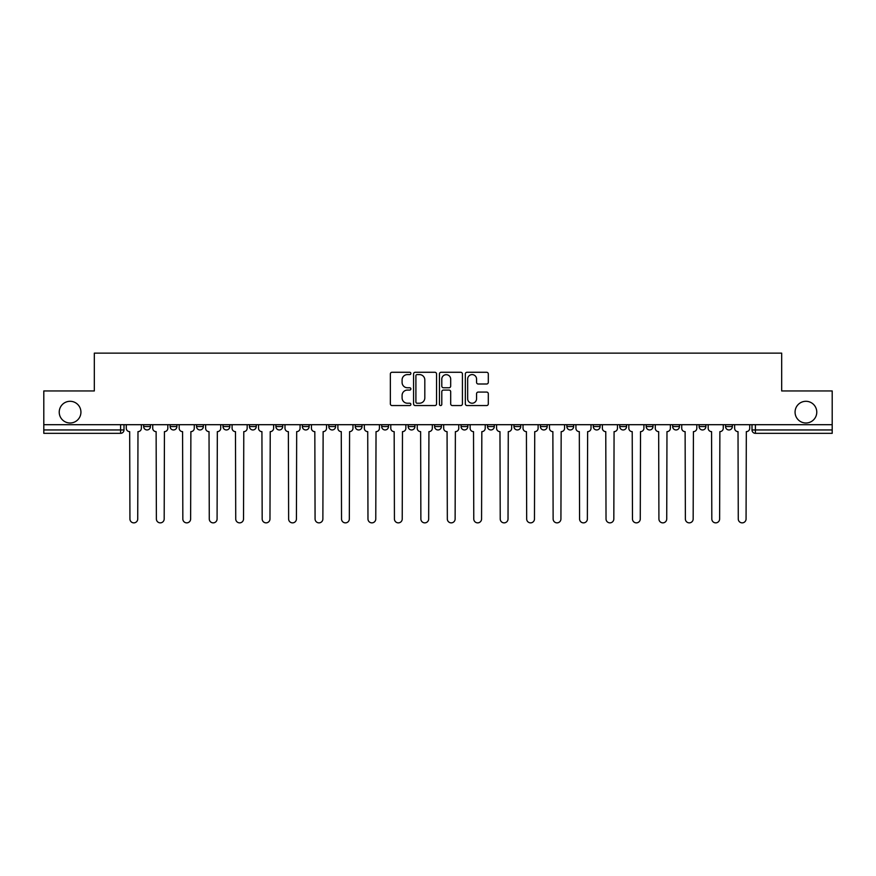 <?xml version="1.0" encoding="UTF-8"?>
<svg xmlns="http://www.w3.org/2000/svg" width="876" height="876" viewBox="0 0 876 876"><rect width="100%" height="100%" fill="white"/><g stroke="black" fill="none" stroke-linecap="round" stroke-linejoin="round"><path stroke-width="1.31" d="M410.877 373.439A1.161 1.161 0 0 0 409.705 372.278L392.021 372.278A1.664 1.664 0 0 0 390.357 373.942L390.357 403.891A1.664 1.664 0 0 0 392.021 405.555L409.705 405.555A1.161 1.161 0 0 0 410.877 404.394A1.161 1.161 0 0 0 409.705 403.223L407.417 403.223A5.322 5.322 0 0 1 402.095 397.901L402.095 395.405A5.322 5.322 0 0 1 407.417 390.083L409.705 390.083A1.161 1.161 0 0 0 410.877 388.911A1.161 1.161 0 0 0 409.705 387.75L407.417 387.75A5.322 5.322 0 0 1 402.095 382.429L402.095 379.932A5.322 5.322 0 0 1 407.417 374.6L409.705 374.6A1.161 1.161 0 0 0 410.877 373.439M795.069 412.147A10.851 10.851 0 0 0 805.92 422.998A10.851 10.851 0 0 0 816.771 412.147A10.851 10.851 0 0 0 805.92 401.296A10.851 10.851 0 0 0 795.069 412.147M59.229 412.147A10.851 10.851 0 0 0 70.08 422.998A10.851 10.851 0 0 0 80.931 412.147A10.851 10.851 0 0 0 70.08 401.296A10.851 10.851 0 0 0 59.229 412.147M699.103 426.557L699.103 424.696L699.103 426.557A3.394 3.394 0 0 0 702.497 429.952A3.394 3.394 0 0 1 699.103 426.557L705.892 426.557A3.394 3.394 0 0 1 702.497 429.952M672.658 426.557L672.658 424.696L672.658 426.557A3.394 3.394 0 0 0 676.042 429.952A3.394 3.394 0 0 1 672.658 426.557L679.437 426.557A3.394 3.394 0 0 1 676.042 429.952M593.304 424.696L593.304 426.557L600.093 426.557A3.394 3.394 0 0 1 596.698 429.952A3.394 3.394 0 0 1 593.304 426.557L593.304 424.696M566.86 424.696L566.86 426.557L573.638 426.557A3.394 3.394 0 0 1 570.243 429.952A3.394 3.394 0 0 1 566.86 426.557L566.86 424.696M434.605 424.696L434.605 426.557L441.394 426.557A3.394 3.394 0 0 1 438 429.952A3.394 3.394 0 0 1 434.605 426.557L434.605 424.696M381.706 424.696L381.706 426.557L388.495 426.557A3.394 3.394 0 0 1 385.101 429.952A3.394 3.394 0 0 1 381.706 426.557L381.706 424.696M355.262 424.696L355.262 426.557L362.04 426.557A3.394 3.394 0 0 1 358.656 429.952A3.394 3.394 0 0 1 355.262 426.557L355.262 424.696M328.807 424.696L328.807 426.557L335.596 426.557A3.394 3.394 0 0 1 332.201 429.952A3.394 3.394 0 0 1 328.807 426.557L328.807 424.696M275.907 424.696L275.907 426.557L282.696 426.557A3.394 3.394 0 0 1 279.302 429.952A3.394 3.394 0 0 1 275.907 426.557L275.907 424.696M249.463 426.557L249.463 424.696L249.463 426.557A3.394 3.394 0 0 0 252.857 429.952A3.394 3.394 0 0 1 249.463 426.557L256.241 426.557A3.394 3.394 0 0 1 252.857 429.952A3.394 3.394 0 0 0 256.241 426.557A3.394 3.394 0 0 1 252.857 429.952M223.008 426.557L223.008 424.696L223.008 426.557A3.394 3.394 0 0 0 226.402 429.952A3.394 3.394 0 0 1 223.008 426.557L229.797 426.557A3.394 3.394 0 0 1 226.402 429.952M196.563 424.696L196.563 426.557L203.341 426.557A3.394 3.394 0 0 1 199.958 429.952A3.394 3.394 0 0 1 196.563 426.557L196.563 424.696M486.64 384.006A1.664 1.664 0 0 0 488.304 382.341L488.304 373.942A1.664 1.664 0 0 0 486.64 372.278L466.996 372.278A1.664 1.664 0 0 0 465.331 373.942L465.331 403.891A1.664 1.664 0 0 0 466.996 405.555L486.64 405.555A1.664 1.664 0 0 0 488.304 403.891L488.304 393.74A1.664 1.664 0 0 0 486.64 392.076L478.23 392.076A1.664 1.664 0 0 0 476.566 393.74L476.566 398.777A4.457 4.457 0 0 1 472.12 403.223A4.457 4.457 0 0 1 467.664 398.777L467.664 379.056A4.457 4.457 0 0 1 472.12 374.6A4.457 4.457 0 0 1 476.566 379.056L476.566 382.341A1.664 1.664 0 0 0 478.23 384.006L486.64 384.006M43.8 424.696L43.8 390.948L94.323 390.948L94.323 353.137L781.677 353.137L781.677 390.948L832.2 390.948L832.2 424.696L43.8 424.696L43.8 429.952L123.998 429.952L123.998 424.696M436.544 373.942A1.664 1.664 0 0 0 434.879 372.278L415.246 372.278A1.664 1.664 0 0 0 413.582 373.942L413.582 403.891A1.664 1.664 0 0 0 415.246 405.555L434.879 405.555A1.664 1.664 0 0 0 436.544 403.891L436.544 373.942M441.121 372.278L460.754 372.278A1.664 1.664 0 0 1 462.418 373.942L462.418 403.891A1.664 1.664 0 0 1 460.754 405.555L452.355 405.555A1.664 1.664 0 0 1 450.691 403.891L450.691 391.747A1.664 1.664 0 0 0 449.027 390.083L443.453 390.083A1.664 1.664 0 0 0 441.789 391.747L441.789 404.394A1.161 1.161 0 0 1 440.617 405.555A1.161 1.161 0 0 1 439.456 404.394L439.456 373.942A1.664 1.664 0 0 1 441.121 372.278M752.002 424.696L752.002 429.952L832.2 429.952L832.2 433.335L755.397 433.335A3.394 3.394 0 0 1 752.002 429.952L752.002 424.696M832.2 424.696L832.2 429.952M120.603 424.696L120.603 433.335A3.394 3.394 0 0 0 123.998 429.952A3.394 3.394 0 0 1 120.603 433.335L43.8 433.335L43.8 429.952M732.336 424.696L732.336 426.557A3.394 3.394 0 0 1 728.942 429.952A3.394 3.394 0 0 1 725.558 426.557L732.336 426.557M725.558 424.696L725.558 426.557M705.892 424.696L705.892 426.557L705.892 424.696M679.437 424.696L679.437 426.557L679.437 424.696M652.992 424.696L652.992 426.557A3.394 3.394 0 0 1 649.598 429.952A3.394 3.394 0 0 1 646.203 426.557L652.992 426.557L652.992 424.696M646.203 424.696L646.203 426.557M626.537 424.696L626.537 426.557A3.394 3.394 0 0 1 623.143 429.952A3.394 3.394 0 0 1 619.759 426.557L626.537 426.557A3.394 3.394 0 0 1 623.143 429.952A3.394 3.394 0 0 0 626.537 426.557M619.759 424.696L619.759 426.557M600.093 424.696L600.093 426.557M573.638 424.696L573.638 426.557M547.193 424.696L547.193 426.557A3.394 3.394 0 0 1 543.799 429.952A3.394 3.394 0 0 1 540.404 426.557L547.193 426.557M540.404 424.696L540.404 426.557M520.738 424.696L520.738 426.557A3.394 3.394 0 0 1 517.344 429.952A3.394 3.394 0 0 1 513.96 426.557L520.738 426.557A3.394 3.394 0 0 1 517.344 429.952A3.394 3.394 0 0 0 520.738 426.557M513.96 424.696L513.96 426.557M494.294 424.696L494.294 426.557A3.394 3.394 0 0 1 490.899 429.952A3.394 3.394 0 0 1 487.505 426.557A3.394 3.394 0 0 0 490.899 429.952M487.505 424.696L487.505 426.557L494.294 426.557M467.839 424.696L467.839 426.557A3.394 3.394 0 0 1 464.444 429.952A3.394 3.394 0 0 1 461.061 426.557L467.839 426.557M461.061 424.696L461.061 426.557M441.394 424.696L441.394 426.557M414.939 424.696L414.939 426.557A3.394 3.394 0 0 1 411.556 429.952A3.394 3.394 0 0 1 408.161 426.557L414.939 426.557M408.161 424.696L408.161 426.557M388.495 424.696L388.495 426.557M362.04 424.696L362.04 426.557M335.596 424.696L335.596 426.557L335.596 424.696M309.14 424.696L309.14 426.557A3.394 3.394 0 0 1 305.757 429.952A3.394 3.394 0 0 1 302.362 426.557A3.394 3.394 0 0 0 305.757 429.952M302.362 424.696L302.362 426.557L309.14 426.557M282.696 424.696L282.696 426.557A3.394 3.394 0 0 1 279.302 429.952A3.394 3.394 0 0 0 282.696 426.557L282.696 424.696M256.241 424.696L256.241 426.557M229.797 424.696L229.797 426.557L229.797 424.696M203.341 424.696L203.341 426.557A3.394 3.394 0 0 1 199.958 429.952A3.394 3.394 0 0 0 203.341 426.557L203.341 424.696M170.108 424.696L170.108 426.557L176.897 426.557L176.897 424.696L176.897 426.557A3.394 3.394 0 0 1 173.503 429.952A3.394 3.394 0 0 1 170.108 426.557A3.394 3.394 0 0 0 173.503 429.952A3.394 3.394 0 0 0 176.897 426.557A3.394 3.394 0 0 1 173.503 429.952M150.442 424.696L150.442 426.557A3.394 3.394 0 0 1 147.059 429.952A3.394 3.394 0 0 1 143.664 426.557L150.442 426.557L150.442 424.696M143.664 424.696L143.664 426.557M417.075 374.6A1.161 1.161 0 0 0 415.903 375.771L415.903 402.062A1.161 1.161 0 0 0 417.075 403.223L419.484 403.223A5.322 5.322 0 0 0 424.816 397.901L424.816 379.932A5.322 5.322 0 0 0 419.484 374.6L417.075 374.6M450.691 379.144A4.457 4.457 0 0 0 446.234 374.687A4.457 4.457 0 0 0 441.789 379.144L441.789 386.086A1.664 1.664 0 0 0 443.453 387.75L449.027 387.75A1.664 1.664 0 0 0 450.691 386.086L450.691 379.144M126.286 428.255L126.286 424.696L126.286 428.255A3.394 3.394 0 0 0 129.681 431.638L129.933 518.964A3.898 3.898 0 0 0 133.831 522.862A3.898 3.898 0 0 0 137.729 518.964L137.981 431.638A3.394 3.394 0 0 0 141.375 428.255L141.375 424.696L141.375 428.255M129.681 431.638L129.933 518.964M137.729 518.964L137.981 431.638M152.731 428.255L152.731 424.696L152.731 428.255A3.394 3.394 0 0 0 156.125 431.638L156.377 518.964A3.898 3.898 0 0 0 160.275 522.862A3.898 3.898 0 0 0 164.184 518.964L164.436 431.638A3.394 3.394 0 0 0 167.82 428.255L167.82 424.696L167.82 428.255M179.186 428.255L179.186 424.696L179.186 428.255A3.394 3.394 0 0 0 182.58 431.638L182.832 518.964A3.898 3.898 0 0 0 186.73 522.862A3.898 3.898 0 0 0 190.629 518.964L190.88 431.638A3.394 3.394 0 0 0 194.275 428.255L194.275 424.696L194.275 428.255M205.63 428.255L205.63 424.696L205.63 428.255A3.394 3.394 0 0 0 209.025 431.638L209.276 518.964A3.898 3.898 0 0 0 213.175 522.862A3.898 3.898 0 0 0 217.084 518.964L217.336 431.638A3.394 3.394 0 0 0 220.719 428.255L220.719 424.696L220.719 428.255M156.125 431.638L156.377 518.964M164.184 518.964L164.436 431.638M182.58 431.638L182.832 518.964M190.629 518.964L190.88 431.638M209.025 431.638L209.276 518.964M217.084 518.964L217.336 431.638M232.085 428.255L232.085 424.696L232.085 428.255A3.394 3.394 0 0 0 235.48 431.638L235.732 518.964A3.898 3.898 0 0 0 239.63 522.862A3.898 3.898 0 0 0 243.528 518.964L243.78 431.638A3.394 3.394 0 0 0 247.174 428.255L247.174 424.696L247.174 428.255M258.529 428.255L258.529 424.696L258.529 428.255A3.394 3.394 0 0 0 261.924 431.638L262.176 518.964A3.898 3.898 0 0 0 266.074 522.862A3.898 3.898 0 0 0 269.972 518.964L270.235 431.638A3.394 3.394 0 0 0 273.619 428.255L273.619 424.696L273.619 428.255M235.48 431.638L235.732 518.964M243.528 518.964L243.78 431.638M261.924 431.638L262.176 518.964M269.972 518.964L270.235 431.638M284.985 428.255L284.985 424.696L284.985 428.255A3.394 3.394 0 0 0 288.368 431.638L288.631 518.964A3.898 3.898 0 0 0 292.529 522.862A3.898 3.898 0 0 0 296.427 518.964L296.679 431.638A3.394 3.394 0 0 0 300.074 428.255L300.074 424.696L300.074 428.255M311.429 428.255L311.429 424.696L311.429 428.255A3.394 3.394 0 0 0 314.823 431.638L315.075 518.964A3.898 3.898 0 0 0 318.974 522.862A3.898 3.898 0 0 0 322.872 518.964L323.135 431.638A3.394 3.394 0 0 0 326.518 428.255L326.518 424.696L326.518 428.255M337.884 428.255L337.884 424.696L337.884 428.255A3.394 3.394 0 0 0 341.268 431.638L341.53 518.964A3.898 3.898 0 0 0 345.429 522.862A3.898 3.898 0 0 0 349.327 518.964L349.579 431.638A3.394 3.394 0 0 0 352.973 428.255L352.973 424.696L352.973 428.255M364.328 428.255L364.328 424.696L364.328 428.255A3.394 3.394 0 0 0 367.723 431.638L367.975 518.964A3.898 3.898 0 0 0 371.873 522.862A3.898 3.898 0 0 0 375.771 518.964L376.034 431.638A3.394 3.394 0 0 0 379.418 428.255L379.418 424.696L379.418 428.255M390.784 428.255L390.784 424.696L390.784 428.255A3.394 3.394 0 0 0 394.167 431.638L394.43 518.964A3.898 3.898 0 0 0 398.328 522.862A3.898 3.898 0 0 0 402.226 518.964L402.478 431.638A3.394 3.394 0 0 0 405.873 428.255L405.873 424.696L405.873 428.255M417.228 428.255L417.228 424.696L417.228 428.255A3.394 3.394 0 0 0 420.622 431.638L420.874 518.964A3.898 3.898 0 0 0 424.772 522.862A3.898 3.898 0 0 0 428.671 518.964L428.933 431.638A3.394 3.394 0 0 0 432.317 428.255L432.317 424.696L432.317 428.255M443.683 428.255L443.683 424.696L443.683 428.255A3.394 3.394 0 0 0 447.067 431.638L447.329 518.964A3.898 3.898 0 0 0 451.228 522.862A3.898 3.898 0 0 0 455.126 518.964L455.378 431.638A3.394 3.394 0 0 0 458.772 428.255L458.772 424.696L458.772 428.255M470.127 428.255L470.127 424.696L470.127 428.255A3.394 3.394 0 0 0 473.522 431.638L473.774 518.964A3.898 3.898 0 0 0 477.672 522.862A3.898 3.898 0 0 0 481.57 518.964L481.833 431.638A3.394 3.394 0 0 0 485.216 428.255L485.216 424.696L485.216 428.255M288.368 431.638L288.631 518.964M296.427 518.964L296.679 431.638M314.823 431.638L315.075 518.964M322.872 518.964L323.135 431.638M341.268 431.638L341.53 518.964M349.327 518.964L349.579 431.638M367.723 431.638L367.975 518.964M375.771 518.964L376.034 431.638M394.167 431.638L394.43 518.964M402.226 518.964L402.478 431.638M420.622 431.638L420.874 518.964M428.671 518.964L428.933 431.638M447.067 431.638L447.329 518.964M455.126 518.964L455.378 431.638M473.522 431.638L473.774 518.964M481.57 518.964L481.833 431.638M496.582 428.255L496.582 424.696L496.582 428.255A3.394 3.394 0 0 0 499.966 431.638L500.229 518.964A3.898 3.898 0 0 0 504.127 522.862A3.898 3.898 0 0 0 508.025 518.964L508.277 431.638A3.394 3.394 0 0 0 511.672 428.255L511.672 424.696L511.672 428.255M523.027 428.255L523.027 424.696L523.027 428.255A3.394 3.394 0 0 0 526.421 431.638L526.673 518.964A3.898 3.898 0 0 0 530.571 522.862A3.898 3.898 0 0 0 534.47 518.964L534.732 431.638A3.394 3.394 0 0 0 538.116 428.255L538.116 424.696L538.116 428.255M549.482 428.255L549.482 424.696L549.482 428.255A3.394 3.394 0 0 0 552.865 431.638L553.128 518.964A3.898 3.898 0 0 0 557.026 522.862A3.898 3.898 0 0 0 560.925 518.964L561.177 431.638A3.394 3.394 0 0 0 564.571 428.255L564.571 424.696L564.571 428.255M575.926 428.255L575.926 424.696L575.926 428.255A3.394 3.394 0 0 0 579.321 431.638L579.573 518.964A3.898 3.898 0 0 0 583.471 522.862A3.898 3.898 0 0 0 587.369 518.964L587.632 431.638A3.394 3.394 0 0 0 591.015 428.255L591.015 424.696L591.015 428.255M602.381 428.255L602.381 424.696L602.381 428.255A3.394 3.394 0 0 0 605.765 431.638L606.028 518.964A3.898 3.898 0 0 0 609.926 522.862A3.898 3.898 0 0 0 613.824 518.964L614.076 431.638A3.394 3.394 0 0 0 617.471 428.255L617.471 424.696L617.471 428.255M628.826 428.255L628.826 424.696L628.826 428.255A3.394 3.394 0 0 0 632.22 431.638L632.472 518.964A3.898 3.898 0 0 0 636.37 522.862A3.898 3.898 0 0 0 640.268 518.964L640.52 431.638A3.394 3.394 0 0 0 643.915 428.255L643.915 424.696L643.915 428.255M499.966 431.638L500.229 518.964M508.025 518.964L508.277 431.638M526.421 431.638L526.673 518.964M534.47 518.964L534.732 431.638M552.865 431.638L553.128 518.964M560.925 518.964L561.177 431.638M579.321 431.638L579.573 518.964M587.369 518.964L587.632 431.638M605.765 431.638L606.028 518.964M613.824 518.964L614.076 431.638M632.22 431.638L632.472 518.964M640.268 518.964L640.52 431.638M655.281 428.255L655.281 424.696L655.281 428.255A3.394 3.394 0 0 0 658.664 431.638L658.916 518.964A3.898 3.898 0 0 0 662.825 522.862A3.898 3.898 0 0 0 666.724 518.964L666.975 431.638A3.394 3.394 0 0 0 670.37 428.255L670.37 424.696L670.37 428.255M658.664 431.638L658.916 518.964M666.724 518.964L666.975 431.638M681.725 428.255L681.725 424.696L681.725 428.255A3.394 3.394 0 0 0 685.12 431.638L685.371 518.964A3.898 3.898 0 0 0 689.27 522.862A3.898 3.898 0 0 0 693.168 518.964L693.42 431.638A3.394 3.394 0 0 0 696.814 428.255L696.814 424.696L696.814 428.255M685.12 431.638L685.371 518.964M693.168 518.964L693.42 431.638M708.18 428.255L708.18 424.696L708.18 428.255A3.394 3.394 0 0 0 711.564 431.638L711.816 518.964A3.898 3.898 0 0 0 715.725 522.862A3.898 3.898 0 0 0 719.623 518.964L719.875 431.638A3.394 3.394 0 0 0 723.269 428.255L723.269 424.696L723.269 428.255M711.564 431.638L711.816 518.964M719.623 518.964L719.875 431.638M734.625 428.255L734.625 424.696L734.625 428.255A3.394 3.394 0 0 0 738.019 431.638L738.271 518.964A3.898 3.898 0 0 0 742.169 522.862A3.898 3.898 0 0 0 746.067 518.964L746.319 431.638A3.394 3.394 0 0 0 749.714 428.255L749.714 424.696L749.714 428.255M738.019 431.638L738.271 518.964M746.067 518.964L746.319 431.638M755.397 424.696L755.397 433.335"/></g></svg>

